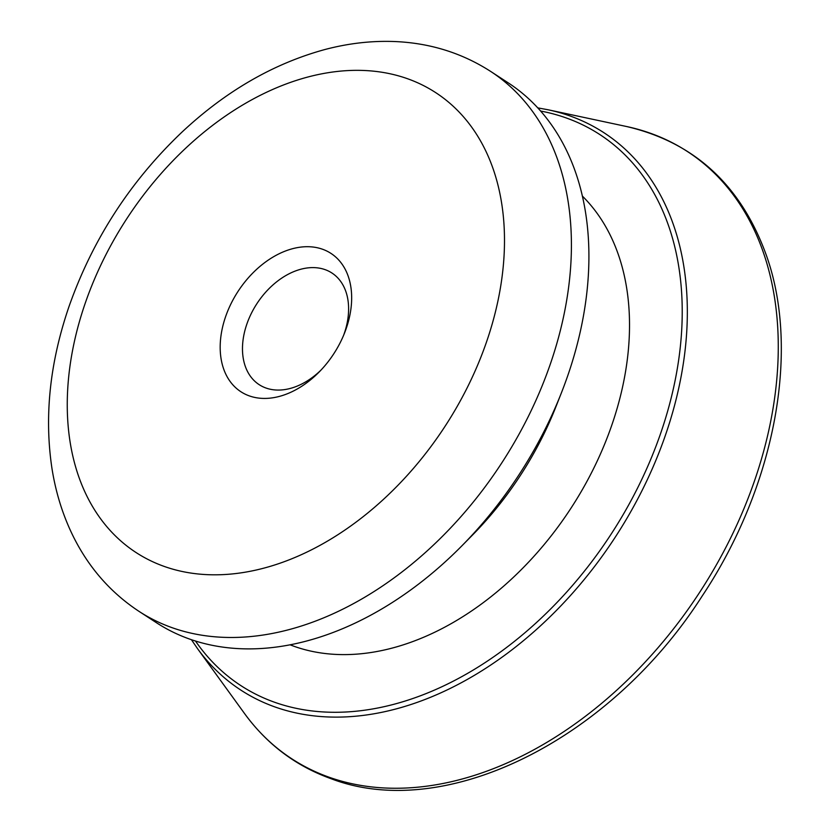 <?xml version="1.0" encoding="UTF-8"?>
<svg xmlns="http://www.w3.org/2000/svg" width="831" height="831" viewBox="0 0 831 831"><rect width="100%" height="100%" fill="white"/><g stroke="black" fill="none" stroke-linecap="round" stroke-linejoin="round"><path stroke-width="1.25" d="M582.344 196.054A270.47 187.235 123.1 0 1 593.085 469.608A270.47 187.235 123.1 0 1 290.144 644.835M320.818 370.273A66.636 46.131 123.1 0 1 259.189 384.67A66.636 46.131 123.1 0 1 251.45 313.173A66.636 46.131 123.1 0 1 331.901 272.994A66.636 46.131 123.1 0 1 343.66 335.184M340.544 341.977A82.539 57.142 -56.9 0 0 344.574 332.94A82.539 57.142 -56.9 0 0 294.818 248.147A82.539 57.142 -56.9 0 0 221.451 360.81A82.539 57.142 -56.9 0 0 319.135 372.018A82.539 57.142 -56.9 0 0 340.544 341.977M490.581 71.373L508.094 82.778A322.179 223.03 123.1 0 1 561.247 393.24A322.179 223.03 123.1 0 1 545.51 428.516A322.179 223.03 123.1 0 1 461.943 545.77A322.179 223.03 123.1 0 1 156.508 622.762L138.995 611.356A322.179 223.03 -56.9 0 0 172.038 627.665A322.179 223.03 -56.9 0 0 528.007 417.11A322.179 223.03 -56.9 0 0 490.581 71.373C461.974 52.997 430.105 43.056 394.985 41.55C371.914 40.626 348.594 43.274 325.014 49.496C273.586 63.52 225.949 91.026 182.082 132.015C130.457 181.085 92.792 239.172 69.098 306.286C49.839 362.316 44.126 416.362 51.958 468.435C55.802 492.762 62.886 515.386 73.19 536.296C88.772 567.666 110.71 592.69 138.995 611.356M561.247 393.24L555.773 407.107A270.47 187.235 123.1 0 1 542.56 436.722A270.47 187.235 123.1 0 1 472.403 535.154L461.943 545.77M191.462 639.735L197.425 648.502A332.587 230.239 -56.9 0 0 275.04 706.984A332.587 230.239 -56.9 0 0 642.508 489.625A332.587 230.239 -56.9 0 0 548.18 109.785L537.761 107.874M540.597 111.032A328.806 227.621 123.1 0 1 637.907 487.371A328.806 227.621 123.1 0 1 274.625 702.268A328.806 227.621 123.1 0 1 195.503 641.054M548.18 109.785L626.667 126.541A362.378 250.858 123.1 0 1 729.431 540.399A362.378 250.858 123.1 0 1 329.066 777.214A362.378 250.858 123.1 0 1 244.501 713.486L197.425 648.502M164.32 566.462A274.448 189.987 123.1 0 1 189.426 144.75A274.448 189.987 123.1 0 1 504.012 256.509A274.448 189.987 123.1 0 1 164.32 566.462M626.667 126.541C694.747 142.475 741.397 185.666 766.639 256.093C800.513 352.053 774.44 487.579 702.102 596.149C610.224 739.995 445.187 822.42 331.05 778.699C295.815 766.026 266.969 744.296 244.501 713.486"/></g></svg>

